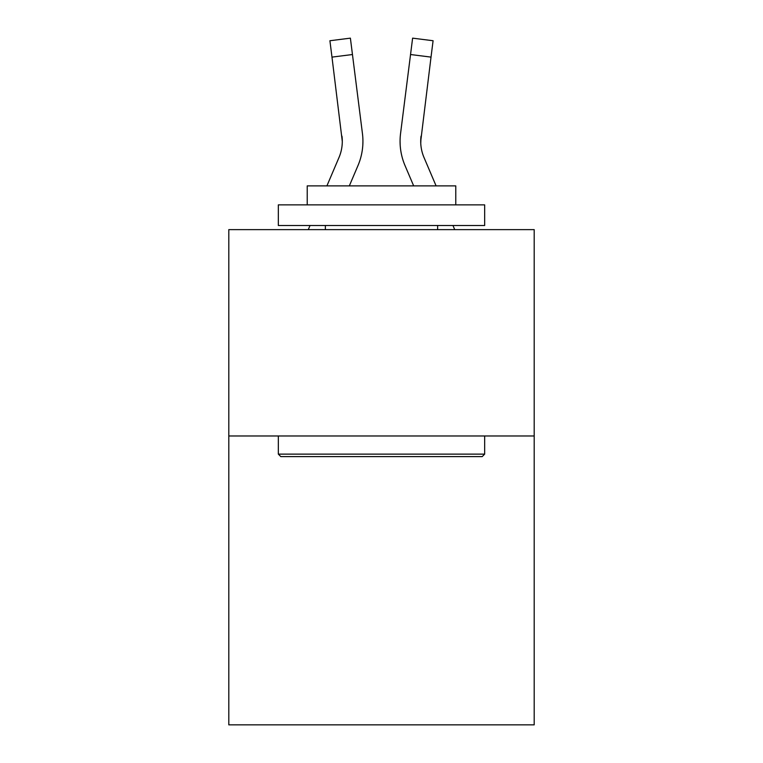 <?xml version="1.0" encoding="UTF-8"?>
<svg xmlns="http://www.w3.org/2000/svg" width="763" height="763" viewBox="0 0 763 763"><rect width="100%" height="100%" fill="white"/><g stroke="black" fill="none" stroke-linecap="round" stroke-linejoin="round"><path stroke-width="1.14" d="M534.195 435.978L534.195 724.85L228.805 724.85L228.805 229.634L534.195 229.634L534.195 435.978L228.805 435.978M349.33 185.886L357.981 165.571A61.898 61.898 -22.7 0 0 362.444 133.563L352.458 54.526L331.981 57.111L329.912 40.735L350.389 38.15L352.458 54.526M326.907 185.886L339.001 157.483A41.269 41.269 -31.5 0 0 342.291 141.393L331.981 57.111M362.854 144.321L362.93 141.804L362.854 144.321M362.129 131.083L362.444 133.563M436.093 185.886L423.999 157.483A41.269 41.269 31.5 0 1 420.709 141.384L431.019 57.111L410.542 54.526L412.611 38.15L433.088 40.735L431.019 57.111M413.67 185.886L405.019 165.571A61.898 61.898 22.7 0 1 400.556 133.563L410.542 54.526M280.803 456.608L278.333 454.128L484.667 454.128L482.197 456.608L280.803 456.608M484.667 204.875L484.667 225.505L278.333 225.505L278.333 204.875L484.667 204.875M307.222 204.875L307.222 185.886L455.778 185.886L455.778 204.875M484.667 435.978L484.667 454.128M278.333 435.978L278.333 454.128M437.628 225.505L437.628 229.634M325.372 225.505L325.372 229.634M339.001 157.483A41.269 41.269 -22.7 0 0 342.291 141.403A41.269 41.269 -22.7 0 1 339.001 157.483A41.269 41.269 -22.7 0 0 342.291 141.403A41.269 41.269 -22.7 0 1 339.001 157.483A41.269 41.269 -22.7 0 0 342.291 141.403A41.269 41.269 -22.7 0 1 339.001 157.483A41.269 41.269 -22.7 0 0 342.291 141.403A41.269 41.269 -22.7 0 1 339.001 157.483A41.269 41.269 -22.7 0 0 342.291 141.403A41.269 41.269 -22.7 0 1 339.001 157.483A41.269 41.269 -22.7 0 0 342.291 141.403A41.269 41.269 -22.7 0 1 339.001 157.483A41.269 41.269 -22.7 0 0 342.291 141.403A41.269 41.269 -22.7 0 1 339.001 157.483A41.269 41.269 -22.7 0 0 342.291 141.403A41.269 41.269 -22.7 0 1 339.001 157.483A41.269 41.269 -22.7 0 0 342.291 141.403A41.269 41.269 -22.7 0 1 339.001 157.483A41.269 41.269 -22.7 0 0 342.291 141.403A41.269 41.269 -22.7 0 1 339.001 157.483A41.269 41.269 -22.7 0 0 342.291 141.403A41.269 41.269 -22.7 0 1 339.001 157.483A41.269 41.269 -22.7 0 0 342.291 141.403A41.269 41.269 -22.7 0 1 339.001 157.483A41.269 41.269 -22.7 0 0 342.291 141.403A41.269 41.269 -22.7 0 1 339.001 157.483A41.269 41.269 -22.7 0 0 342.291 141.403A41.269 41.269 -22.7 0 1 339.001 157.483A41.269 41.269 -22.7 0 0 342.291 141.403A41.269 41.269 -22.7 0 1 339.001 157.483A41.269 41.269 -22.7 0 0 342.291 141.403A41.269 41.269 -22.7 0 1 339.001 157.483A41.269 41.269 -22.7 0 0 342.291 141.403A41.269 41.269 -22.7 0 1 339.001 157.483A41.269 41.269 -22.7 0 0 342.291 141.403A41.269 41.269 -22.7 0 1 339.001 157.483A41.269 41.269 -22.7 0 0 342.291 141.403L341.967 136.148A41.269 41.269 -22.7 0 1 339.001 157.483M420.756 143.339L421.033 136.148A41.269 41.269 22.7 0 0 423.999 157.483A41.269 41.269 22.7 0 1 420.709 141.393L420.709 141.393A41.269 41.269 22.7 0 0 423.999 157.483A41.269 41.269 22.7 0 1 420.709 141.393A41.269 41.269 22.7 0 0 423.999 157.483A41.269 41.269 22.7 0 1 420.709 141.393A41.269 41.269 22.7 0 0 423.999 157.483A41.269 41.269 22.7 0 1 420.709 141.393A41.269 41.269 22.7 0 0 423.999 157.483A41.269 41.269 22.7 0 1 420.709 141.393A41.269 41.269 22.7 0 0 423.999 157.483A41.269 41.269 22.7 0 1 420.709 141.393A41.269 41.269 22.7 0 0 423.999 157.483A41.269 41.269 22.7 0 1 420.709 141.393A41.269 41.269 22.7 0 0 423.999 157.483A41.269 41.269 22.7 0 1 420.709 141.393A41.269 41.269 22.7 0 0 423.999 157.483A41.269 41.269 22.7 0 1 420.709 141.393A41.269 41.269 22.7 0 0 423.999 157.483A41.269 41.269 22.7 0 1 420.709 141.393A41.269 41.269 22.7 0 0 423.999 157.483A41.269 41.269 22.7 0 1 420.709 141.393A41.269 41.269 22.7 0 0 423.999 157.483A41.269 41.269 22.7 0 1 420.709 141.393A41.269 41.269 22.7 0 0 423.999 157.483A41.269 41.269 22.7 0 1 420.709 141.393A41.269 41.269 22.7 0 0 423.999 157.483A41.269 41.269 22.7 0 1 420.709 141.393A41.269 41.269 22.7 0 0 423.999 157.483A41.269 41.269 22.7 0 1 420.709 141.393A41.269 41.269 22.7 0 0 423.999 157.483A41.269 41.269 22.7 0 1 420.709 141.393A41.269 41.269 22.7 0 0 423.999 157.483A41.269 41.269 22.7 0 1 420.709 141.393A41.269 41.269 22.7 0 0 423.999 157.483A41.269 41.269 22.7 0 1 420.709 141.393A41.269 41.269 22.7 0 0 423.999 157.483A41.269 41.269 22.7 0 1 420.709 141.393M308.281 229.634L310.036 225.505M362.93 141.289L362.854 144.341L362.93 141.289M454.719 229.634L452.964 225.505M400.146 144.341L400.07 141.289M400.556 133.563L400.871 131.083M433.088 40.735L412.611 38.15M329.912 40.735L350.389 38.15"/></g></svg>
